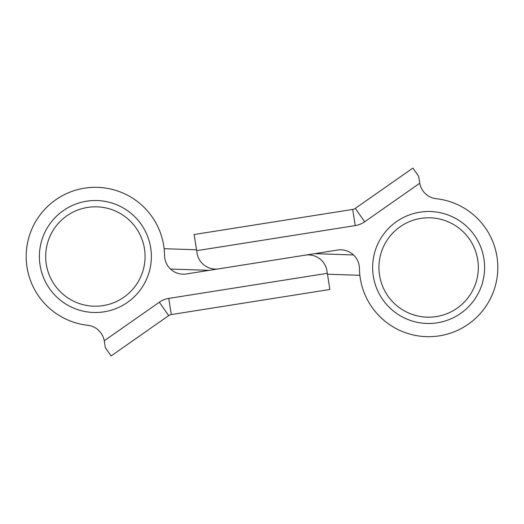 <?xml version="1.0" encoding="UTF-8"?>
<svg xmlns="http://www.w3.org/2000/svg" width="524" height="524" viewBox="0 0 524 524"><rect width="100%" height="100%" fill="white"/><g stroke="black" fill="none" stroke-linecap="round" stroke-linejoin="round"><path stroke-width="0.79" d="M196.67 250.682L194.116 234.523L352.685 209.443A6.288 6.288 0 0 0 355.305 208.382L412.892 168.066L418.663 176.313L419.757 183.23L364.684 221.776A22.65 22.65 0 0 1 355.239 225.595L196.67 250.682L197.063 253.164A18.871 18.871 0 0 0 218.652 268.858L337.607 250.04A18.871 18.871 0 0 1 359.425 268.426A69.201 69.201 0 0 0 426.693 336.663A69.201 69.201 0 0 0 497.649 272.277A69.201 69.201 0 0 0 436.263 198.714A18.871 18.871 0 0 1 419.757 183.23M337.607 250.04A18.871 18.871 0 0 1 353.497 254.946L314.695 253.662M327.33 273.318L329.884 289.477L171.315 314.557A6.288 6.288 0 0 0 168.695 315.618L111.108 355.934L105.337 347.687L104.243 340.77L159.316 302.224A22.65 22.65 0 0 1 168.761 298.405L327.33 273.318L326.937 270.836A18.871 18.871 0 0 0 305.348 255.142L186.393 273.96A18.871 18.871 0 0 1 164.575 255.574A69.201 69.201 0 0 0 97.307 187.337A69.201 69.201 0 0 0 26.351 251.723A69.201 69.201 0 0 0 87.737 325.286A18.871 18.871 0 0 1 104.243 340.77M186.393 273.96A18.871 18.871 0 0 1 170.503 269.054L209.305 270.338M97.222 200.554A55.989 55.989 0 0 1 151.338 258.358A55.989 55.989 0 0 1 93.541 312.468A55.989 55.989 0 0 1 39.424 254.671A55.989 55.989 0 0 1 97.222 200.554A55.989 55.989 0 0 0 39.424 254.671A55.989 55.989 0 0 0 93.541 312.468M430.459 211.532A55.989 55.989 0 0 1 484.576 269.329A55.989 55.989 0 0 1 426.778 323.446A55.989 55.989 0 0 1 372.662 265.642A55.989 55.989 0 0 1 430.459 211.532A55.989 55.989 0 0 0 372.662 265.642A55.989 55.989 0 0 0 426.778 323.446M327.474 274.229L359.864 275.297M196.526 249.771L164.136 248.703M355.239 225.595L352.685 209.443A6.288 6.288 0 0 0 355.305 208.382L364.684 221.776M168.761 298.405L171.315 314.557A6.288 6.288 0 0 0 168.695 315.618L159.316 302.224M93.744 306.186A49.695 49.695 0 0 0 145.05 258.149A49.695 49.695 0 0 0 97.019 206.842A49.695 49.695 0 0 0 45.712 254.874A49.695 49.695 0 0 0 93.744 306.186M426.981 317.158A49.695 49.695 0 0 0 478.288 269.126A49.695 49.695 0 0 0 430.256 217.814A49.695 49.695 0 0 0 378.95 265.851A49.695 49.695 0 0 0 426.981 317.158"/></g></svg>
